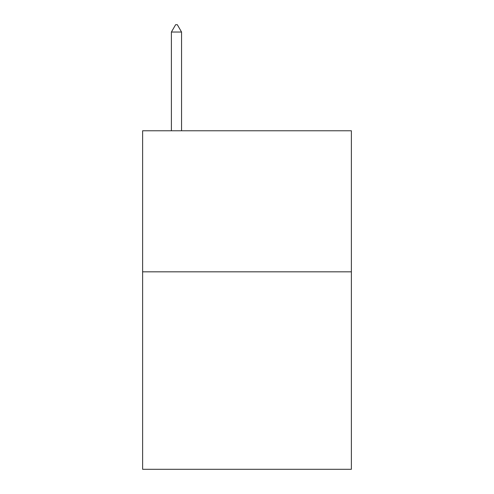 <?xml version="1.0" encoding="UTF-8"?>
<svg xmlns="http://www.w3.org/2000/svg" width="494" height="494" viewBox="0 0 494 494"><rect width="100%" height="100%" fill="white"/><g stroke="black" fill="none" stroke-linecap="round" stroke-linejoin="round"><path stroke-width="0.74" d="M351.382 271.824L351.382 469.3L142.618 469.3L142.618 130.774L351.382 130.774L351.382 271.824L142.618 271.824M181.551 32.036L177.321 24.7L175.629 24.7L171.393 32.036L181.551 32.036L181.551 130.774M171.393 32.036L171.393 130.774"/></g></svg>
